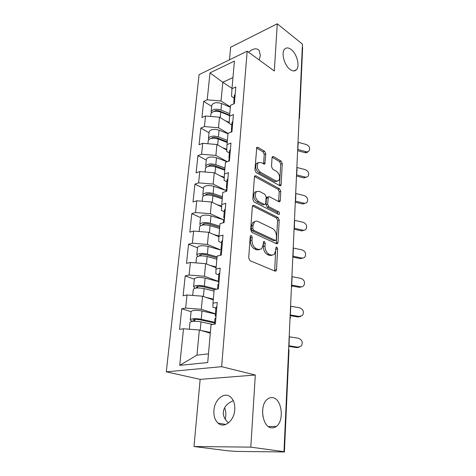 <?xml version="1.0" encoding="UTF-8"?>
<svg xmlns="http://www.w3.org/2000/svg" width="476" height="476" viewBox="0 0 476 476"><rect width="100%" height="100%" fill="white"/><g stroke="black" fill="none" stroke-linecap="round" stroke-linejoin="round"><path stroke-width="0.71" d="M262.913 416.5L262.556 410.865M272.891 397.704C281.905 399.007 284.559 420.772 276.3 426.442C274.741 427.632 273.075 428.085 271.308 427.799C262.181 426.99 259.289 404.773 267.494 399.108C269.196 397.775 270.993 397.311 272.891 397.704M224.672 407.724C225.981 411.437 226.177 415.286 225.261 419.261M291.163 49.504C296.899 53.693 300.13 66.218 296.399 69.776C294.775 71.394 292.68 71.299 290.116 69.478C284.35 65.504 280.923 52.699 284.66 49.111C286.362 47.41 288.533 47.541 291.163 49.504M251.322 235.459L250.554 235.578L250.221 236.405L248.698 258.01L250.007 260.675L275.074 271.142L276.02 270.987L276.52 269.714L277.651 248.865L276.806 247.092L276.128 247.193L275.658 250.703L274.14 254.595L271.028 255.082L269 254.19C266.376 252.637 265.049 249.882 265.019 245.919L265.186 243.206L264.311 241.391L263.591 241.499L263.097 245.051L261.568 248.924L258.236 249.454L256.13 248.526C253.405 246.925 252.036 244.105 252.03 240.071L252.22 237.316L251.322 235.459M248.603 52.241C253.006 48.415 256.522 47.802 259.158 50.396L260.348 55.311L259.188 59.97M228.474 422.896C224.714 419.427 223.012 415.828 223.369 412.103C223.744 407.355 226.957 403.577 233.02 400.768L233.282 400.667M234.775 409.616C234.275 420.82 224.012 428.947 218.026 423.14C214.95 420.207 213.581 415.959 213.92 410.383C214.539 399.322 224.684 391.224 230.777 397.21C233.704 400.048 235.037 404.183 234.775 409.616M265.781 153.855L264.585 151.291L257.897 147.304L256.778 147.387L254.904 169.938L256.142 172.556L279.775 185.682L280.763 185.598L281.137 184.587L282.274 163.631L281.126 161.138L273.444 156.562L272.403 156.634L272.058 157.574L271.51 166.588L272.688 169.129L276.556 171.354C279.692 174.293 280.4 177.423 278.686 180.743L276.003 180.975L260.473 172.282C257.219 169.331 256.457 166.148 258.188 162.732L261.134 162.483L263.758 163.988L264.829 163.905L265.781 153.855L264.228 154.397L263.038 151.838L256.487 147.953M255.309 375.011L200.158 379.366L193.988 446.506L250.798 447.137L255.309 375.011L221.643 366.687L247.169 51.194L274.319 71.013L277.27 23.8L302.456 44.137L283.982 451.676L281.346 451.635L283.654 451.67M250.798 447.137L283.982 451.676M253.857 205.329L252.75 205.471L252.328 206.56L250.691 229.759L251.971 232.407L276.58 243.766L277.544 243.629L278.002 242.445L279.216 220.025L278.026 217.502L253.857 205.329L252.572 205.703M252.833 199.319L254.416 176.929L254.797 175.924L255.915 175.811L279.602 188.847L280.769 191.358L280.269 200.563L279.876 201.616L278.894 201.723L269.41 196.701L268.375 196.814L267.589 204.15L268.803 206.721L278.734 211.82C279.585 212.588 279.763 213.426 279.275 214.349L278.591 214.426L254.095 201.955L252.833 199.319M221.643 366.687L166.297 371.845L199.093 74.637L247.169 51.194M211.677 106.35L203.645 101.418L201.943 117.536L205.537 116.001L219.501 117.215L229.182 123.076M203.645 101.418L207.209 99.811L209.999 72.87L234.418 61.077L231.973 88.697L235.81 86.971L234.37 103.643L230.497 105.303L229.539 116.15L233.43 114.532L231.943 131.792L228.016 133.339L227.022 144.573L230.973 143.074L229.426 160.953L225.445 162.381L224.41 174.02L228.42 172.645L226.82 191.179L222.774 192.471L221.709 204.543L225.779 203.306L224.119 222.53L220.013 223.684L218.9 236.203L223.03 235.114L221.31 255.071L217.145 256.07L215.991 269.065L220.186 268.137L218.395 288.873L214.164 289.7L212.968 303.2L217.223 302.444L215.366 324.001L211.064 324.644L207.709 362.539L179.726 365.348L183.51 328.779L199.337 329.987L210.309 333.176M191.084 311.679L181.743 308.757L179.565 329.374L183.51 328.779M181.743 308.757L185.652 308.061L187.008 295.001L202.538 296.209L213.266 299.856M194.339 279.18L185.212 275.896L183.111 295.763L187.008 295.001M185.212 275.896L189.073 275.039L190.376 262.454L205.626 263.668L216.11 267.726M197.486 247.823L188.561 244.212L186.538 263.371L190.376 262.454M188.561 244.212L192.369 243.206L193.625 231.068L208.595 232.282L218.883 236.739M200.521 217.562L191.786 213.641L189.835 232.127L193.625 231.068M191.786 213.641L195.547 212.498L196.761 200.789L211.469 202.002L221.614 206.852M203.454 188.335L194.904 184.129L193.024 201.979L196.761 200.789M194.904 184.129L198.617 182.861L199.783 171.55L214.236 172.764L224.232 177.982M206.286 160.091L197.921 155.622L196.094 172.865L199.783 171.55M197.921 155.622L201.58 154.23L202.711 143.3L216.913 144.52L226.755 150.071M209.023 132.774L200.83 128.068L199.069 144.734L202.711 143.3M200.83 128.068L204.442 126.568L205.537 116.001M231.776 125.033L229.158 123.457L229.539 116.15M219.501 117.215L218.502 127.782L228.01 133.387M204.442 126.568L218.502 127.782M229.355 152.939L226.689 151.439L227.022 144.573M216.913 144.52L215.878 155.45L227.314 161.709M201.58 154.23L215.878 155.45M226.85 181.82L224.125 180.41L224.41 174.02M214.236 172.764L213.165 184.075L225.684 190.394M198.617 182.861L213.165 184.075M224.255 211.731L221.471 210.416L221.709 204.543M211.469 202.002L210.356 213.712L223.565 219.799L210.999 215.824L210.297 223.268L219.787 226.213M195.547 212.498L210.356 213.712M221.566 242.736L218.722 241.522L218.9 236.203M208.595 232.282L207.447 244.42L221.596 250.299M192.369 243.206L207.447 244.42M218.776 274.884L215.866 273.783L215.991 269.065M205.626 263.668L204.43 276.253L218.216 281.334M189.073 275.039L204.43 276.253M215.884 308.246L212.909 307.264L212.968 303.2M202.538 296.209L201.3 309.269L215.402 313.791M185.652 308.061L201.3 309.269M193.988 446.506L227.57 450.772L236.691 451.421L283.642 451.95M199.337 329.987L196.957 355.144L208.482 353.852M179.726 365.348L196.957 355.144M277.27 23.8L230.652 47.255L229.497 59.809M302.331 46.785L302.635 47.713L299.464 117.971M200.158 379.366L166.297 371.845M232.954 77.582L222.816 82.277L221.037 101.025L230.36 106.904M232.002 88.334L222.816 82.277L209.999 72.87M234.115 98.062L231.55 96.408L231.973 88.697M207.209 99.811L221.037 101.025M250.227 236.346L250.596 237.72L250.406 240.475C250.412 244.503 251.774 247.312 254.499 248.912L256.13 248.526M259.361 249.745L256.612 249.835L254.499 248.912M272.01 255.344L269.404 255.445L267.375 254.553C264.757 253.012 263.43 250.257 263.401 246.3L263.264 242.338M274.658 270.969L275.8 248.109M276.217 243.599L277.627 220.447L276.443 217.931L252.476 205.9M252.827 228.498L253.72 230.348L275.283 240.392L275.961 240.291L276.276 239.47L276.431 236.685C276.389 232.853 275.098 230.14 272.558 228.54L257.933 221.477C256.618 220.882 255.463 221.042 254.464 221.971L253.03 225.624L252.827 228.498L251.215 228.92L252.107 230.765L253.72 230.348M275.39 240.428L273.676 240.779L252.107 230.765M254.975 221.56L252.857 222.405L251.417 226.052L253.03 225.624M251.215 228.92L251.417 226.052M254.511 176.423L278.038 189.323L279.602 188.847M278.603 201.568L279.21 191.822L278.038 189.323M267.542 197.064L266.798 197.284L266.393 198.337L266.007 204.609L267.214 207.173L277.157 212.254L278.734 211.82M277.972 214.111L277.157 212.254M259.271 191.328L256.344 191.661C254.47 195.255 255.219 198.522 258.587 201.479L264.257 204.388L265.31 204.263L265.721 203.187L266.114 196.891L264.9 194.309L259.271 191.328M256.558 191.471L254.755 192.149C252.881 195.737 253.625 198.998 256.998 201.943L258.587 201.479M264.531 204.49L262.669 204.847L256.998 201.943M263.567 163.881L264.228 154.397M258.319 162.608L256.623 163.268C254.892 166.677 255.648 169.855 258.908 172.8L260.473 172.282M277.026 181.32L274.444 181.463L258.908 172.8M279.501 185.533L280.733 164.137L279.585 161.656L272.105 157.217M214.605 323.014L199.759 319.741C196.326 319.164 194.113 319.241 193.119 319.979L195.618 321.258M192.863 321.33L192.494 321.217C190.864 320.711 190.126 320.199 190.281 319.676C191.917 318.468 195.571 318.337 201.247 319.289L214.67 322.258M189.995 322.49L190.019 322.264C191.655 321.074 195.315 320.949 200.997 321.889L212.564 324.424M200.914 330.445L210.374 332.438M210.315 333.152L209.999 333.087M191.084 311.667L191.108 311.429C192.744 310.162 196.386 310.013 202.026 310.983L215.384 314.041M299.184 347.242L296.929 347.647L301.415 345.933C303.087 342.333 302.105 339.781 298.476 338.263L289.194 336.776M216.134 315.082L215.235 315.713L215.991 316.73M216.872 306.544L215.949 307.472M215.902 317.76L214.985 318.634M288.753 346.385L296.929 347.647M298.113 347.236L288.783 345.79M193.31 289.467L193.333 289.206C194.97 287.778 198.569 287.587 204.139 288.617L214.039 291.092M205.644 297.268L213.325 299.124M195.1 288.248L193.589 286.713C195.22 285.267 198.813 285.07 204.371 286.112L216.675 289.206M194.357 279.037L194.386 278.757C196.017 277.264 199.599 277.044 205.126 278.109L218.204 281.495M214.64 289.604L202.901 286.659C199.539 286.028 197.361 286.153 196.374 287.028L197.32 287.968M196.505 257.629L196.534 257.326C198.159 255.683 201.705 255.428 207.161 256.546L216.86 259.253M209.696 265.245L216.175 267.006M197.748 256.385L196.772 254.922C198.403 253.268 201.937 253 207.387 254.125L217.074 256.85M197.51 247.562L197.546 247.252C199.17 245.545 202.693 245.265 208.113 246.407L221.685 250.322M216.985 257.861L205.935 254.767C202.639 254.083 200.497 254.249 199.509 255.249L199.819 255.933M199.587 226.903L199.617 226.57C201.241 224.731 204.728 224.41 210.077 225.606L219.585 228.534M213.313 234.329L218.918 236.013M200.515 225.66L199.849 224.25C201.473 222.393 204.954 222.066 210.297 223.268M200.557 217.187L200.592 216.842C202.211 214.944 205.68 214.599 210.999 215.824M219.686 227.338L208.863 223.994C205.626 223.268 203.52 223.464 202.538 224.589L202.586 225.035M202.562 197.242L202.597 196.874C204.21 194.851 207.643 194.47 212.891 195.737L222.209 198.867M216.628 204.466L221.643 206.12M203.288 195.999L202.824 194.63C204.436 192.596 207.863 192.209 213.105 193.488L222.411 196.63M203.502 187.859L203.538 187.479C205.15 185.396 208.565 185.003 213.784 186.294L226.094 190.537M222.298 197.861L211.683 194.285C208.512 193.518 206.435 193.75 205.459 194.981L205.436 195.19M205.436 168.581L205.477 168.183C207.084 165.987 210.463 165.559 215.61 166.897L224.749 170.212M219.704 175.614L224.267 177.245M206.025 167.35L205.691 166.017C207.298 163.809 210.672 163.375 215.818 164.714L224.94 168.046M206.346 159.514L206.388 159.103C207.988 156.86 211.35 156.414 216.473 157.764L227.195 161.751M224.821 169.379L214.414 165.589C211.344 164.785 209.303 165.035 208.292 166.35M300.689 316.475L298.178 317.004L302.688 315.183C304.194 311.744 303.194 309.293 299.701 307.823L290.574 306.205M219.073 280.983L218.186 281.732L218.906 282.923M219.787 272.766L218.865 273.855M218.853 283.559L217.937 284.6M290.152 315.624L298.178 317.004M299.35 316.498L290.366 314.951L290.759 306.235M302.111 286.719L299.392 287.361L300.546 286.772C301.951 286.992 303.075 286.552 303.908 285.451C305.265 282.167 304.259 279.811 300.886 278.377L291.919 276.633M221.905 248.145L221.025 249.007L221.721 250.346M222.59 240.225L221.673 241.469M221.691 250.626L220.781 251.822M291.883 285.945L299.392 287.361M300.546 286.772L291.728 285.1M303.45 257.927L300.564 258.676L301.701 258.004C303.135 258.248 304.259 257.813 305.074 256.695C306.306 253.553 305.289 251.28 302.028 249.882L293.216 248.014M224.636 216.503L223.756 217.467L224.392 218.918M225.297 208.869L224.386 210.249M224.428 218.895L223.518 220.233M292.853 257.088L300.564 258.676M301.701 258.004L293.186 256.249M304.717 230.051L301.695 230.902L302.825 230.158C304.277 230.42 305.402 229.991 306.199 228.861C307.312 225.85 306.294 223.66 303.141 222.286L294.471 220.311M227.272 185.991L226.397 187.05L226.844 188.46M227.903 178.625L226.992 180.13M227.07 188.3L226.16 189.763M294.067 229.206L301.695 230.902M302.825 230.158L294.108 228.212M305.919 203.056L302.795 203.996L303.908 203.175C305.378 203.466 306.502 203.044 307.276 201.907C308.293 199.022 307.276 196.903 304.218 195.553L295.685 193.476M229.807 156.544L228.944 157.693L229.265 159.067M230.42 149.434L229.515 151.059M229.616 158.776L228.712 160.358M295.293 202.205L302.795 203.996M303.908 203.175L295.34 201.128M225.999 141.342L227.242 142.062M208.214 140.878L208.256 140.456C209.856 138.099 213.183 137.624 218.24 139.016L227.201 142.508M222.595 147.727L226.79 149.327M208.708 139.664L208.464 138.361C210.065 135.993 213.391 135.511 218.436 136.915L227.391 140.414M209.095 132.108L209.137 131.673C210.731 129.276 214.045 128.782 219.073 130.192L227.98 133.738M227.26 141.836L217.05 137.85C214.319 137.046 212.35 137.249 211.13 138.456M307.062 176.899L303.861 177.911L304.961 177.03C306.443 177.34 307.561 176.929 308.317 175.787C309.245 173.02 308.228 170.967 305.259 169.635L296.863 167.463M232.264 128.115L231.401 129.347L231.633 130.692M232.853 121.249L231.949 122.981M232.074 130.269L231.175 131.965M296.477 176.043L303.861 177.911M304.961 177.03L296.53 174.882M225.237 113.371L227.933 115.031M210.898 114.085L210.945 113.633C212.54 111.134 215.818 110.611 220.781 112.062L229.575 115.71M225.332 120.743L229.218 122.332M211.32 112.883L211.148 111.61C212.742 109.099 216.015 108.57 220.971 110.027L229.759 113.687M211.755 105.601L211.796 105.142C213.385 102.596 216.651 102.054 221.584 103.524L230.33 107.225M229.622 115.192L219.597 111.027C217.175 110.23 215.289 110.378 213.932 111.467M308.15 151.541C307.401 152.588 306.318 152.945 304.896 152.623L305.979 151.677C307.472 152.011 308.585 151.612 309.317 150.47C310.168 147.81 309.156 145.823 306.27 144.502L298.006 142.247M234.632 100.65L233.775 101.953L233.942 103.274M235.203 94.016L234.305 95.849M234.454 102.727L233.609 103.97M297.625 150.672L304.896 152.623M305.979 151.677L297.678 149.44M284.398 452.111L288.986 350.384L288.593 350.003M299.136 117.346L299.458 118.167L299.041 119.393M250.406 240.475L252.03 240.071M256.612 249.835L258.236 249.454M263.567 243.593L265.186 243.206M263.401 246.3L265.019 245.919M267.375 254.553L269 254.19M269.404 255.445L271.028 255.082M276.038 249.24L277.651 248.865M274.896 270.047L276.52 269.714M250.596 237.72L252.22 237.316M276.443 217.931L278.026 217.502M277.627 220.447L279.216 220.025M276.395 242.825L278.002 242.445M273.676 240.779L275.283 240.392M254.577 176.251L255.915 175.811M279.21 191.822L280.769 191.358M278.698 201.015L280.269 200.563M266.393 198.337L267.976 197.867M266.007 204.609L267.589 204.15M267.214 207.173L268.803 206.721M262.669 204.847L264.257 204.388M263.633 163.464L265.191 162.941M274.444 181.463L276.003 180.975M272.177 156.997L273.444 156.562M279.585 161.656L281.126 161.138M280.733 164.137L282.274 163.631M279.579 185.063L281.137 184.587M256.534 147.798L257.897 147.304M263.038 151.838L264.585 151.291M194.601 319.426L194.452 320.907M200.997 321.889L200.212 330.243M202.026 310.983L201.247 319.289M288.968 345.82L289.378 336.806M197.837 286.362L197.683 287.956M204.139 288.617L203.395 296.5M205.126 278.109L204.371 286.112M200.961 254.481L200.824 255.856M207.161 256.546L206.459 263.99M208.113 246.407L207.387 254.125M203.972 223.72L203.859 224.892M210.077 225.606L209.416 232.639M206.881 194.024L206.786 195.011M212.891 195.737L212.266 202.383M213.784 186.294L213.105 193.488M209.69 165.339L209.613 166.148M215.61 166.897L215.021 173.169M216.473 157.764L215.818 164.714M291.717 285.059L292.097 276.669M293.091 254.66L293.389 248.055M294.287 228.254L294.323 227.415M294.418 225.285L294.644 220.352M295.507 201.169L295.608 198.98M295.703 196.88L295.858 193.518M212.403 137.612L212.344 138.254M218.24 139.016L217.681 144.948M219.073 130.192L218.436 136.915M296.697 174.93L296.851 171.473M296.947 169.391L297.03 167.51M215.033 110.795L214.985 111.283M220.781 112.062L220.251 117.667M221.584 103.524L220.971 110.027M297.845 149.488L298.053 144.847M298.149 142.782L298.172 142.288M276.3 426.442L268.422 426.555M296.399 69.776L293.763 70.93M218.026 423.14L225.88 424.437M288.991 350.3L288.646 348.741M289.991 319.134L290.455 317.76M290.461 317.665L290.128 316.147M291.419 287.617L291.877 286.272M291.883 286.159L291.55 284.684M292.8 257.177L293.246 255.862M293.258 255.737L292.93 254.297M294.132 227.76L294.573 226.469M294.584 226.338L294.263 224.928M295.423 199.325L295.858 198.052M295.864 197.909L295.548 196.523M296.667 171.812L297.095 170.557M297.107 170.402L296.792 169.04M297.875 145.18L298.297 143.942M298.303 143.782L298 142.437M275.134 271.165L276.02 270.987M276.729 243.819L277.544 243.629M252.857 222.405L254.464 221.971M279.162 201.824L279.876 201.616M266.798 197.284L268.375 196.814M278.757 214.492L279.275 214.349M254.755 192.149L256.344 191.661M264.15 164.131L264.829 163.905M256.623 163.268L258.188 162.732M280.09 185.801L280.763 185.598M190.019 322.264L189.323 329.225M191.108 311.429L190.281 319.676M215.235 315.713L215.973 307.204M214.509 324.132L215.003 318.379M193.333 289.206L192.709 295.447M194.386 278.757L193.589 286.713M196.534 257.326L195.975 262.901M197.546 247.252L196.772 254.922M199.617 226.57L199.123 231.514M200.592 216.842L199.849 224.25M202.597 196.874L202.157 201.229M203.538 187.479L202.824 194.63M205.477 168.183L205.091 171.997M206.388 159.103L205.691 166.017M218.186 281.732L218.895 273.545M217.55 289.039L217.96 284.303M221.025 249.007L221.709 241.118M220.477 255.273L220.804 251.483M223.756 217.467L224.416 209.862M223.298 222.762L223.547 219.852M226.397 187.05L227.034 179.708M226.017 191.441L226.195 189.353M228.944 157.693L229.557 150.606M228.635 161.239L228.748 159.918M208.256 140.456L207.923 143.746M209.137 131.673L208.464 138.361M231.401 129.347L231.996 122.499M231.163 132.102L231.211 131.495M210.945 113.633L210.666 116.447M211.796 105.142L211.148 111.61M233.775 101.953L234.347 95.337"/></g></svg>
